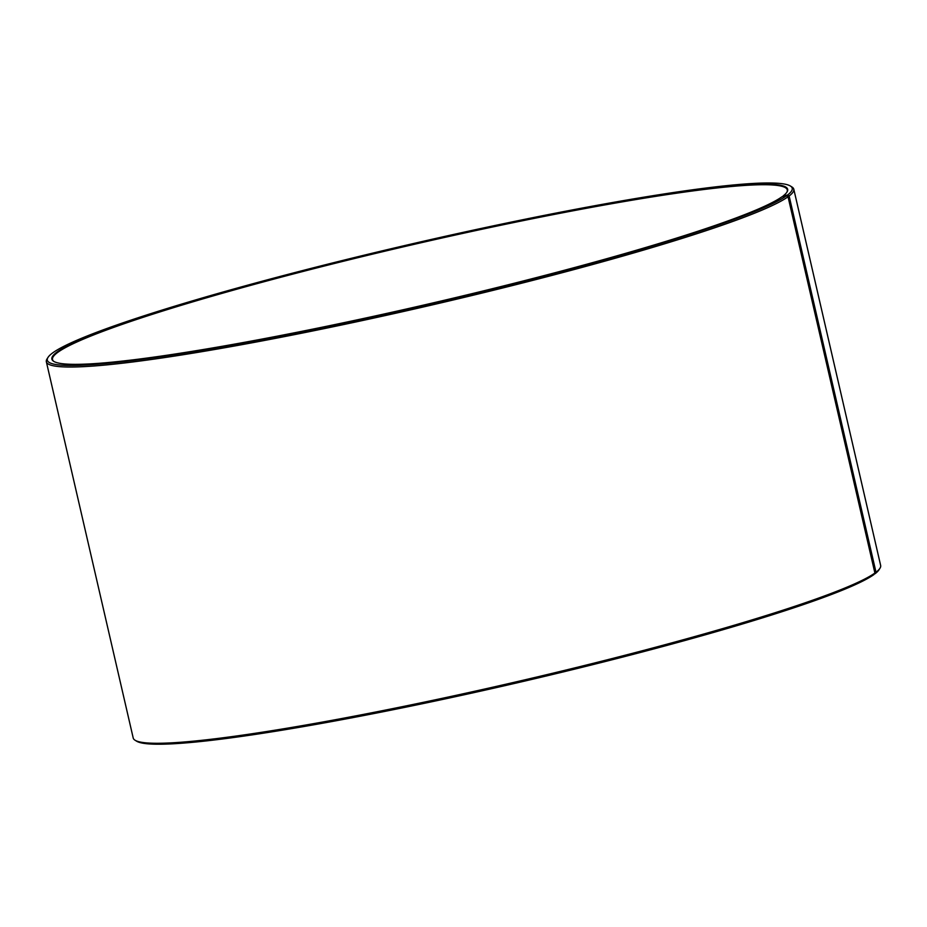 <?xml version="1.0" encoding="UTF-8"?>
<svg xmlns="http://www.w3.org/2000/svg" width="927" height="927" viewBox="0 0 927 927"><rect width="100%" height="100%" fill="white"/><g stroke="black" fill="none" stroke-linecap="round" stroke-linejoin="round"><path stroke-width="1.39" d="M782.712 196.605L783.083 195.968A377.567 30.939 -13 0 0 786.988 192.051A377.567 30.939 -13 0 0 412.816 244.068A377.567 30.939 -13 0 0 53.708 361.345A377.567 30.939 -13 0 0 405.922 309.12A377.567 30.939 -13 0 0 782.017 196.756L786.502 195.794L788.043 196.791L874.903 573.037L873.952 574.566A382.248 31.321 -13 0 1 493.199 688.321A382.248 31.321 -13 0 1 136.617 741.194L135.064 740.233A383.546 31.425 -13 0 0 492.851 687.185A383.546 31.425 -13 0 0 874.903 573.037M786.791 192.364A377.046 30.892 -13 0 0 787.278 189.908A377.046 30.892 -13 0 0 412.944 244.624A377.046 30.892 -13 0 0 52.515 359.537A377.046 30.892 -13 0 0 54.033 361.53M783.083 195.968L787.591 194.994A382.248 31.321 -13 0 0 790.383 186.014A382.248 31.321 -13 0 0 412.735 243.697A382.248 31.321 -13 0 0 48.007 357.405A382.248 31.321 -13 0 0 375.192 316.35A382.248 31.321 -13 0 0 786.502 195.794M787.591 194.994L789.132 195.991A383.546 31.425 -13 0 0 793.79 189.201A383.546 31.425 -13 0 0 791.936 186.976L790.383 186.014M48.007 357.405L47.034 358.946A383.546 31.425 -13 0 0 46.35 361.762A383.546 31.425 -13 0 0 390.638 314.369A383.546 31.425 -13 0 0 788.043 196.791M789.132 195.991L875.992 572.237A383.546 31.425 -13 0 0 879.966 568.263A383.546 31.425 -13 0 0 880.65 565.447L793.79 189.201M46.35 361.762L133.21 738.008A383.546 31.425 -13 0 0 135.064 740.233M875.992 572.237L875.042 573.767A382.248 31.321 -13 0 0 878.993 569.804L879.966 568.263M875.042 573.767L874.358 573.917"/></g></svg>
